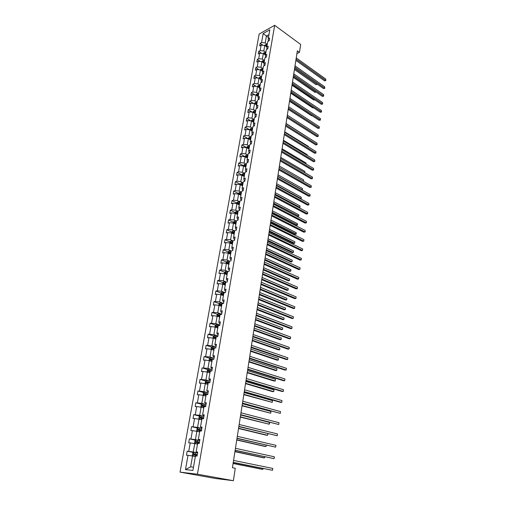<?xml version="1.0" encoding="UTF-8"?>
<svg xmlns="http://www.w3.org/2000/svg" width="506" height="506" viewBox="0 0 506 506"><rect width="100%" height="100%" fill="white"/><g stroke="black" fill="none" stroke-linecap="round" stroke-linejoin="round"><path stroke-width="0.76" d="M197.448 474.211L233.367 480.7L215.613 478.512L180.041 472.123L259.142 34.047L274.676 25.3L197.448 474.211L180.041 472.123M195.329 456.564L192.539 456.001L190.623 466.874L185.481 469.581L188.023 455.318L186.474 455.179L187.188 451.194L193.564 452.497M192.539 456.001L188.023 455.318M197.492 444.173L194.721 443.585L193.241 452.003L187.188 451.194M188.732 451.327L190.231 442.908L188.687 442.801L189.396 438.866L195.651 440.226M199.63 431.934L196.878 431.308L195.417 439.632L189.396 438.866M190.939 438.961L192.419 430.644L190.876 430.574L191.572 426.684L197.726 428.108M201.736 419.841L199.016 419.183L197.568 427.406L191.572 426.684M193.115 426.748L194.576 418.532L193.039 418.487L193.728 414.648L199.775 416.128M203.823 407.893L201.122 407.197L199.693 415.325L193.728 414.648M195.265 414.673L196.707 406.552L195.177 406.546L195.854 402.751L201.805 404.288M205.885 396.078L203.203 395.357L201.793 403.39L195.854 402.751M197.391 402.744L198.82 394.724L197.289 394.743L197.96 390.993L203.81 392.586M207.922 384.402L205.265 383.656L203.867 391.593L197.96 390.993M199.49 390.961L200.901 383.029L199.377 383.08L200.041 379.367L205.803 381.018M209.939 372.865L207.302 372.081L205.923 379.93L200.041 379.367M201.565 379.31L202.963 371.467L201.439 371.549L202.096 367.881L207.77 369.582M211.925 361.461L209.313 360.651L207.947 368.406L202.096 367.881M203.614 367.792L205 360.044L203.475 360.152L204.127 356.528L209.718 358.273M213.899 350.184L211.299 349.342L209.952 357.015L204.127 356.528M205.645 356.407L207.011 348.748L205.493 348.887L206.138 345.301L211.647 347.097M215.841 339.039L213.266 338.172L211.932 345.75L206.138 345.301M207.65 345.155L208.997 337.584L207.485 337.749L208.124 334.2L213.557 336.041M217.763 328.014L215.208 327.123L213.893 334.618L208.124 334.2M209.629 334.03L210.964 326.541L209.459 326.731L210.085 323.226L215.448 325.118M219.667 317.117L217.131 316.199L215.828 323.606L210.085 323.226M211.59 323.03L212.912 315.63L211.407 315.845L212.027 312.379L217.314 314.308M221.546 306.339L219.035 305.396L217.744 312.721L212.027 312.379M213.532 312.158L214.835 304.833L213.33 305.074L213.943 301.652L219.168 303.619M223.405 295.687L220.913 294.72L219.636 301.962L215.442 301.405L213.943 301.652M215.442 301.405L216.732 294.163L215.24 294.429L215.847 291.045L220.995 293.056M225.246 285.15L222.766 284.157L221.508 291.317L217.34 290.767L215.847 291.045M217.34 290.767L218.617 283.613L217.125 283.898L217.719 280.552L222.811 282.601M227.067 274.726L224.607 273.708L223.361 280.792L219.212 280.254L217.719 280.552M219.212 280.254L220.477 273.17L218.984 273.487L219.579 270.172L224.607 272.26L224.36 273.676M228.864 264.417L226.422 263.379L225.189 270.387L221.065 269.85L219.579 270.172M221.065 269.85L222.311 262.848L220.831 263.19L221.413 259.907L226.41 262.045M230.641 254.221L228.219 253.158L227.004 260.09L222.899 259.565L221.413 259.907M222.899 259.565L224.133 252.639L222.653 253L223.228 249.755L228.187 251.937M232.406 244.139L230.002 243.051L228.794 249.907L224.715 249.388L223.228 249.755M224.715 249.388L225.935 242.538L224.455 242.924L225.031 239.717L229.945 241.938M234.145 234.164L231.761 233.057L230.565 239.838L226.505 239.325L225.031 239.717M226.505 239.325L227.713 232.551L226.239 232.95L226.808 229.781L231.685 232.052M235.866 224.291L233.5 223.165L232.317 229.876L228.282 229.37L226.808 229.781M228.282 229.37L229.471 222.665L228.004 223.089L228.567 219.952L233.411 222.26M237.573 214.525L235.22 213.38L234.05 220.015L230.034 219.522L228.567 219.952M230.034 219.522L231.217 212.887L229.749 213.336L230.306 210.23L235.113 212.577M239.256 204.867L236.922 203.697L235.771 210.268L231.767 209.775L230.306 210.23M231.767 209.775L232.937 203.216L231.476 203.678L232.026 200.604L236.802 203.001M240.926 195.31L238.611 194.121L237.466 200.616L233.487 200.136L232.026 200.604M233.487 200.136L234.645 193.64L233.184 194.127L233.728 191.085L238.471 193.52M242.576 185.847L240.274 184.639L239.142 191.072L235.189 190.598L233.728 191.085M235.189 190.598L236.334 184.171L234.879 184.677L235.416 181.667L240.122 184.133M244.208 176.486L241.925 175.266L240.805 181.622L236.871 181.154L235.416 181.667M236.871 181.154L238.003 174.798L236.549 175.323L237.08 172.344L241.76 174.855M245.827 167.227L243.557 165.981L242.45 172.28L238.535 171.819L237.08 172.344M238.535 171.819L239.654 165.525L238.206 166.063L238.731 163.115L243.373 165.664M247.428 158.055L245.176 156.797L244.075 163.027L240.179 162.571L238.731 163.115M240.179 162.571L241.292 156.348L239.844 156.904L240.369 153.988L244.98 156.569M249.009 148.985L246.776 147.708L245.688 153.875L241.811 153.426L240.369 153.988M241.811 153.426L242.905 147.259L241.47 147.834L241.982 144.95L246.561 147.562M250.578 140.004L248.357 138.707L247.282 144.811L243.424 144.368L241.982 144.95M243.424 144.368L244.512 138.271L243.076 138.865L243.582 136.006L248.13 138.657M252.127 131.111L249.926 129.802L248.863 135.842L245.018 135.406L243.582 136.006M245.018 135.406L246.093 129.372L244.664 129.979L245.17 127.151L249.559 129.757M253.664 122.313L251.476 120.985L250.419 126.968L246.599 126.538L245.17 127.151M246.599 126.538L247.668 120.561L246.239 121.187L246.738 118.385L250.932 120.928M255.182 113.603L253.013 112.256L251.969 118.176L248.168 117.753L246.738 118.385M248.168 117.753L249.218 111.839L247.795 112.484L248.288 109.713L252.298 112.18M256.687 104.976L254.531 103.616L253.5 109.479L249.711 109.062L248.288 109.713M249.711 109.062L250.755 103.205L249.338 103.863L249.825 101.118L253.658 103.521M258.18 96.437L256.036 95.065L255.011 100.871L251.248 100.454L249.825 101.118M251.248 100.454L252.279 94.66L250.862 95.33L251.349 92.617L255.011 94.957M259.654 87.987L257.522 86.596L256.51 92.345L252.766 91.934L251.349 92.617M252.766 91.934L253.791 86.197L252.374 86.887L252.855 84.198L256.359 86.475M261.115 79.613L258.996 78.215L257.997 83.901L254.271 83.503L252.855 84.198M254.271 83.503L255.283 77.816L253.873 78.519L254.347 75.856L257.706 78.076M262.563 71.327L260.457 69.91L259.47 75.546L255.758 75.147L254.347 75.856M255.758 75.147L256.757 69.518L255.353 70.239L255.827 67.602L259.04 69.765M263.993 63.117L261.906 61.694L260.925 67.266L257.231 66.881L255.827 67.602M257.231 66.881L258.224 61.308L256.82 62.036L257.288 59.43L260.369 61.53M265.416 54.99L263.335 53.554L262.367 59.075L258.686 58.69L257.288 59.43M258.686 58.69L259.673 53.168L258.275 53.914L258.737 51.334L261.691 53.383M266.82 46.944L264.758 45.489L263.797 50.961L260.135 50.581L258.737 51.334M260.135 50.581L261.109 45.116L259.711 45.875L260.173 43.314L263.006 45.312M268.465 37.501L266.422 36.027L265.207 42.921L261.564 42.548L260.173 43.314M261.564 42.548L263.171 33.529L269.806 29.81L268.224 38.899L269.654 38.121L269.198 40.708L267.769 41.486L266.807 46.995L268.243 46.223L267.788 48.842L266.352 49.607L265.384 55.173L266.82 54.414L266.358 57.058L264.923 57.81L263.942 63.427L265.384 62.687L264.916 65.356L263.474 66.09L262.487 71.763L263.93 71.036L263.462 73.731L262.019 74.458L261.014 80.188L262.469 79.474L261.994 82.2L260.546 82.902L259.534 88.695L260.982 88L260.508 90.745L259.053 91.441L258.035 97.285L259.489 96.608L259.009 99.385L257.548 100.061L256.517 105.969L257.978 105.299L257.491 108.107L256.03 108.765L254.986 114.736L256.453 114.084L255.96 116.924L254.493 117.563L253.443 123.597L254.91 122.964L254.41 125.823L252.943 126.449L251.88 132.547L253.354 131.927L252.848 134.824L251.374 135.431L250.299 141.585L251.779 140.991L251.267 143.913L249.793 144.507L248.705 150.725L250.185 150.149L249.673 153.103L248.193 153.672L247.092 159.959L248.579 159.396L248.06 162.382L246.574 162.938L245.467 169.289L246.953 168.745L246.428 171.768L244.942 172.299L243.822 178.719L245.315 178.194L244.784 181.249L243.291 181.762L242.159 188.251L243.652 187.745L243.12 190.832L241.621 191.325L240.476 197.884L241.976 197.397L241.438 200.515L239.933 200.996L238.775 207.618L240.28 207.156L239.736 210.306L238.231 210.762L237.061 217.46L238.566 217.017L238.016 220.205L236.504 220.641L235.322 227.409L236.833 226.992L236.277 230.211L234.765 230.622L233.57 237.472L235.088 237.067L234.518 240.325L233 240.717L231.792 247.636L233.317 247.263L232.741 250.552L231.217 250.919L229.996 257.921L231.527 257.567L230.945 260.894L229.42 261.241L228.181 268.313L229.711 267.984L229.129 271.349L227.599 271.671L226.346 278.831L227.883 278.521L227.295 281.924L225.758 282.221L224.493 289.457L226.03 289.179L225.436 292.62L223.892 292.892L222.615 300.21L224.158 299.957L223.557 303.436L222.014 303.682L220.717 311.082L222.267 310.855L221.653 314.371L220.104 314.593L218.801 322.082L220.35 321.879L219.73 325.44L218.181 325.636L216.859 333.207L218.415 333.03L217.789 336.629L216.233 336.8L214.892 344.459L216.454 344.314L215.822 347.957L214.259 348.096L212.906 355.844L214.468 355.724L213.829 359.412L212.267 359.519L210.894 367.362L212.463 367.274L211.818 370.999L210.249 371.081L208.864 379.019L210.433 378.956L209.781 382.732L208.206 382.783L206.809 390.809L208.377 390.777L207.719 394.598L206.138 394.617L204.721 402.744L206.303 402.744L205.632 406.609L204.051 406.596L202.615 414.819L204.196 414.85L203.52 418.759L201.932 418.721L200.484 427.039L202.071 427.108L201.382 431.068L199.794 430.992L198.32 439.41L199.914 439.512L199.219 443.515L197.625 443.408L196.138 451.934L197.732 452.067L197.024 456.121L195.43 455.982L192.912 470.428L185.481 469.581M296.908 53.636L299.463 52.346L297.351 50.809L232.425 467.708L235.284 468.271L233.367 480.7M196.138 451.934L197.656 452.49M196.739 452.718L193.241 452.003M194.721 443.585L190.231 442.908M198.32 439.41L199.819 440.049M198.89 440.391L195.417 439.632M196.878 431.308L192.419 430.644M200.484 427.039L201.951 427.766M201.008 428.209L197.568 427.406M199.016 419.183L194.576 418.532M202.615 414.819L204.063 415.628M203.108 416.166L199.693 415.325M201.122 407.197L196.707 406.552M204.721 402.744L206.144 403.63M205.177 404.269L201.793 403.39M208.055 392.65L204.418 392.144L203.368 392.909L203.184 395.35L198.82 394.724M206.809 390.809L208.206 391.777M207.226 392.511L203.867 391.593M205.265 383.656L200.901 383.029M208.864 379.019L209.345 379.797L210.243 380.057M209.25 380.885L205.923 379.93M207.302 372.081L202.963 371.467M210.894 367.362L211.363 368.21L212.254 368.476M211.249 369.399L207.947 368.406M209.313 360.651L205 360.044M212.906 355.844L213.355 356.755L214.24 357.034M213.228 358.039L209.952 357.015M211.299 349.342L207.011 348.748M214.892 344.459L215.328 345.427L216.207 345.718M215.183 346.812L211.932 345.75M213.266 338.172L208.997 337.584M216.859 333.207L217.283 334.232L218.149 334.536M217.118 335.712L213.893 334.618M215.208 327.123L210.964 326.541M218.801 322.082L219.206 323.17L220.072 323.473M219.028 324.738L215.828 323.606M217.131 316.199L212.912 315.63M220.717 311.082L221.116 312.227L221.97 312.544M220.92 313.891L217.744 312.721M219.035 305.396L214.835 304.833M222.615 300.21L223.001 301.412L223.848 301.734M222.785 303.157L219.636 301.962M220.913 294.72L216.732 294.163M224.493 289.457L224.86 290.71L225.708 291.045M224.639 292.544L221.508 291.317M222.766 284.157L218.617 283.613M226.346 278.831L226.707 280.134L227.542 280.476M226.467 282.051L223.361 280.792M224.607 273.708L220.477 273.17M228.181 268.313L228.529 269.673L229.357 270.021M228.042 271.577L225.189 270.387M226.422 263.379L222.311 262.848M229.996 257.921L230.331 259.331L231.153 259.686M229.585 261.204L227.004 260.09M228.219 253.158L224.133 252.639M231.792 247.636L232.115 249.097L232.931 249.464M231.21 250.982L228.794 249.907M230.002 243.051L225.935 242.538M233.57 237.472L233.873 238.977L234.689 239.351M232.962 240.932L230.565 239.838M231.761 233.057L227.713 232.551M235.322 227.409L235.619 228.965L236.428 229.345M234.695 230.989L232.317 229.876M233.5 223.165L229.471 222.665M237.061 217.46L237.346 219.06L238.149 219.446M236.416 221.154L234.05 220.015M235.22 213.38L231.217 212.887M238.775 207.618L239.053 209.263L239.85 209.655M238.111 211.419L235.771 210.268M236.922 203.697L232.937 203.216M240.476 197.884L240.742 199.573L241.533 199.971M239.793 201.793L237.466 200.616M238.611 194.121L234.645 193.64M242.159 188.251L242.412 189.984L243.196 190.389M241.457 192.267L239.142 191.072M240.274 184.639L236.334 184.171M243.822 178.719L244.063 180.49L244.841 180.908M243.101 182.837L240.805 181.622M241.925 175.266L238.003 174.798M245.467 169.289L245.701 171.104L246.473 171.521M244.727 173.507L242.45 172.28M243.557 165.981L239.654 165.525M247.092 159.959L247.32 161.812L248.085 162.236M246.34 164.273L244.075 163.027M245.176 156.797L241.292 156.348M248.705 150.725L248.92 152.616L249.686 153.052M247.934 155.14L245.688 153.875M246.776 147.708L242.905 147.259M250.299 141.585L250.508 143.521L251.223 143.932M249.515 146.095L247.282 144.811M248.357 138.707L244.512 138.271M251.88 132.547L252.077 134.514L252.703 134.881M251.077 137.145L248.863 135.842M249.926 129.802L246.093 129.372M253.443 123.597L253.626 125.596L254.176 125.924M252.62 128.284L250.419 126.968M251.476 120.985L247.668 120.561M254.986 114.736L255.163 116.772L255.638 117.063M254.151 119.511L251.969 118.176M253.013 112.256L249.218 111.839M256.517 105.969L256.687 108.037L257.086 108.29M255.669 110.827L253.5 109.479M254.531 103.616L250.755 103.205M258.035 97.285L258.528 99.606M257.168 102.231L255.011 100.871M256.036 95.065L252.279 94.66M259.534 88.695L259.957 91.01M258.655 93.718L256.51 92.345M257.522 86.596L253.791 86.197M261.014 80.188L261.374 82.497M260.128 85.293L257.997 83.901M258.996 78.215L255.283 77.816M262.487 71.763L262.778 74.072M261.583 76.95L259.47 75.546M260.457 69.91L256.757 69.518M263.942 63.427L264.176 65.736M263.025 68.689L260.925 67.266M261.906 61.694L258.224 61.308M265.384 55.173L265.561 57.475M264.455 60.505L262.367 59.075M263.335 53.554L259.673 53.168M266.807 46.995L266.934 49.297M265.865 52.403L263.797 50.961M264.758 45.489L261.109 45.116M268.325 41.182L268.224 38.899M299.463 52.346L300.678 44.477L274.676 25.3M190.623 466.874L193.475 467.183M267.263 44.383L265.207 42.921M268.971 34.617L266.422 36.027L263.171 33.529M233.228 232.766L233.721 232.994M231.52 242.652L232.324 243.019M229.8 252.646L230.837 253.108M228.073 262.759L229.079 263.19M226.34 272.981L227.302 273.379M224.626 283.328L225.499 283.683M222.982 293.828L223.684 294.1M221.501 304.504L221.843 304.631M295.865 60.347L324.574 80.84L325.655 80.353L296.048 59.177M325.826 79.119L325.655 80.353L325.826 79.119L296.244 57.912M325.889 80.492L324.574 80.84M264.644 45.477L265.435 44.654L267.225 44.623M294.435 69.499L316.048 84.647L317.117 84.097M265.612 46.097L266.947 46.21M267.054 45.597L265.283 45.863M265.637 45.496L266.972 46.078M294.612 68.373L317.351 84.306L316.048 84.647M294.625 68.291L323.517 88.588L324.599 88.12L294.808 67.134M324.77 86.868L324.599 88.12L324.77 86.868L295.004 65.856M324.839 88.246L323.517 88.588M293.379 76.311L322.442 96.418L323.53 95.95L293.556 75.173M323.701 94.692L323.53 95.95L323.701 94.692L293.758 73.876M323.77 96.07L322.442 96.418M263.19 53.535L264.031 52.668L265.821 52.643M293.221 77.317L314.96 92.326L315.927 91.909M264.176 54.136L265.542 54.243M265.65 53.623L264.227 53.522L263.873 53.921M264.227 53.522L265.568 54.104M316.13 92.048L314.96 92.326M261.722 61.675L262.608 60.764L264.41 60.739M291.994 85.21L313.865 100.074L314.65 99.739M262.722 62.251L264.126 62.358M264.24 61.732L262.804 61.631L262.443 62.061M262.804 61.631L264.157 62.2M314.846 99.878L313.865 100.074M292.114 84.407L321.361 104.312L322.455 103.856L292.291 83.281M322.626 102.585L322.455 103.856L322.626 102.585L292.493 81.978M322.695 103.97L321.361 104.312M260.236 69.891L261.172 68.936L262.981 68.917M290.748 93.174L312.759 107.892L313.347 107.651M261.26 70.448L262.696 70.555M262.81 69.923L261.368 69.815L261.001 70.277M261.368 69.815L262.728 70.385M313.511 107.759L312.759 107.892M290.842 92.579L320.273 112.281L321.367 111.839L291.013 91.472M321.538 110.555L321.367 111.839L321.538 110.555L291.222 90.157M321.614 111.94L320.273 112.281M258.775 78.19L259.723 77.19L261.539 77.178M289.495 101.219L311.639 115.785L312.031 115.627M259.774 78.727L261.254 78.828M261.368 78.19L259.92 78.082L259.553 78.582M259.92 78.082L261.286 78.645M312.132 115.697L311.639 115.785M289.558 100.833L319.172 120.327L320.266 119.897L289.729 99.739M320.443 118.6L320.266 119.897L320.443 118.6L289.938 98.411M320.519 119.985L319.172 120.327M257.301 86.577L258.262 85.527L260.084 85.52M288.237 109.334L310.69 123.679M258.269 87.083L259.793 87.184M259.907 86.539L258.452 86.425L258.092 86.969M258.452 86.425L259.831 86.988M288.262 109.163L318.059 128.448L319.159 128.024L288.426 108.094M319.337 126.721L319.159 128.024L319.337 126.721L288.635 106.747M319.412 128.107L318.059 128.448M255.808 95.039L256.782 93.939L258.617 93.939M256.732 95.514L258.319 95.628M258.433 94.976L256.978 94.856L256.637 95.451M256.978 94.856L258.357 95.413M286.953 117.575L316.939 136.645L318.04 136.234L287.117 116.525M318.223 134.912L318.04 136.234L318.223 134.912L287.326 115.166M318.299 136.304L316.939 136.645M254.303 103.597L255.29 102.44L257.13 102.446M256.947 103.49L255.486 103.376L255.277 104.04L256.833 104.147M255.486 103.376L256.871 103.926M309.457 138.397L286.035 123.464M285.624 126.076L315.807 144.925L316.914 144.52L285.789 125.039M317.091 143.185L316.914 144.52L317.091 143.185L286.004 123.673M317.167 144.577L315.807 144.925M252.785 112.231L253.778 111.029L255.631 111.042M255.448 112.092L253.974 111.971L253.778 112.642L255.334 112.762M253.974 111.971L255.372 112.522M308.274 146.803L308.331 146.379L284.733 131.819M308.331 146.379L308.432 146.904M284.29 134.659L314.662 153.28L315.776 152.888L284.448 133.641M315.959 151.541L315.776 152.888L315.959 151.541L284.663 132.256M316.035 152.932L314.662 153.28M251.248 120.959L252.26 119.701L254.12 119.72M253.93 120.782L252.45 120.662L252.254 121.339L253.816 121.459M252.45 120.662L253.86 121.206M307.079 155.298L307.167 154.646L283.417 140.263M307.167 154.646L307.319 155.443M282.943 143.324L313.505 161.711L314.624 161.332L283.094 142.325M314.808 159.972L314.624 161.332L314.808 159.972L283.316 140.927M314.884 161.363L313.505 161.711M249.692 129.776L250.717 128.461L252.589 128.486M252.399 129.561L250.913 129.435L250.723 130.118L252.279 130.238M250.913 129.435L252.33 129.972M305.864 163.874L305.991 162.989L282.089 148.783M305.991 162.989L306.124 164.026M281.576 152.078L312.341 170.225L313.461 169.858L281.728 151.098M313.65 168.485L313.461 169.858L313.65 168.485L281.95 149.687M313.726 169.883L312.341 170.225M248.123 138.682L249.167 137.316L251.039 137.347M250.85 138.429L249.357 138.302L249.173 138.992L250.729 139.118M249.357 138.302L250.78 138.834M304.644 172.533L304.802 171.407L280.748 157.385M304.802 171.407L304.903 172.679M280.204 160.921L311.165 178.827L312.284 178.466L280.349 159.959M312.474 177.081L312.284 178.466L312.474 177.081L280.571 158.536M312.556 178.479L311.165 178.827M246.542 147.676L247.592 146.253L249.477 146.291M249.287 147.391L247.788 147.252L247.605 147.954L249.167 148.081M247.788 147.252L249.218 147.784M303.417 181.274L303.606 179.908L279.401 166.076M303.606 179.908L303.524 181.338M278.812 169.852L309.976 187.505L311.101 187.163L278.958 168.909M311.291 185.765L311.101 187.163L311.291 185.765L279.179 167.473M311.373 187.157L309.976 187.505M244.942 156.771L246.011 155.285L247.902 155.329M247.706 156.443L246.201 156.303L246.024 157.005L247.586 157.138M246.201 156.303L247.643 156.828M277.813 176.265L302.202 189.876L302.398 188.498L278.028 174.855M301.918 189.965L302.48 189.87L302.006 190.016M302.398 188.498L302.48 189.87M277.408 178.871L308.78 196.271L309.906 195.936L277.547 177.954M310.102 194.525L309.906 195.936L310.102 194.525L277.775 176.499M310.184 195.923L308.78 196.271M243.323 165.955L244.404 164.412L246.308 164.463M246.112 165.582L244.594 165.443L244.423 166.158L245.992 166.291M244.594 165.443L246.049 165.962M276.428 185.145L300.975 198.561L301.171 197.163L276.649 183.716M300.381 198.731L301.26 198.542L300.431 198.757M301.171 197.163L301.26 198.542M275.985 187.985L307.566 205.12L308.698 204.803L276.124 187.087M308.894 203.374L308.698 204.803L308.894 203.374L276.352 185.62M308.976 204.778L307.566 205.12M241.691 175.234L242.785 173.634L244.695 173.691M244.499 174.823L242.975 174.684L242.81 175.399L244.373 175.538M242.975 174.684L244.436 175.196M275.03 194.108L299.742 207.321L299.938 205.91L275.258 192.666M298.812 207.586L300.026 207.289L298.825 207.593M299.938 205.91L300.026 207.289M274.556 197.188L306.345 214.063L307.477 213.753L274.688 196.315M307.673 212.311L307.477 213.753L307.673 212.311L274.922 194.829M307.762 213.715L306.345 214.063M240.04 184.614L241.153 182.951L243.07 183.02M273.493 204L297.389 216.467L298.496 216.17L298.692 214.746L273.847 201.711M242.874 184.159L241.337 184.013L241.179 184.741L242.747 184.886M241.337 184.013L242.81 184.526M273.62 203.165L298.787 216.125L297.389 216.467M298.692 214.746L298.787 216.125M273.107 206.492L305.105 223.089L306.25 222.798L273.234 205.638M306.446 221.337L306.25 222.798L306.446 221.337L273.468 204.139M306.535 222.741L305.105 223.089M238.37 194.089L238.516 193.267L239.496 192.369L241.425 192.444M272.07 213.127L296.124 225.391L297.231 225.107L297.433 223.671L272.424 210.844M241.223 193.596L239.686 193.444L239.534 194.177L241.096 194.323M239.686 193.444L241.16 193.95M272.196 212.311L297.528 225.05L296.124 225.391M297.433 223.671L297.528 225.05M271.64 215.891L303.859 232.203L305.004 231.925L271.773 215.063M305.207 230.458L305.004 231.925L305.207 230.458L272.007 213.545M305.289 231.856L303.859 232.203M236.681 203.671L236.84 202.773L237.826 201.881L239.762 201.964M270.634 222.343L294.846 234.404L295.959 234.133L296.168 232.678L270.988 220.066M239.559 203.127L238.016 202.976L237.864 203.716L239.433 203.867M238.016 202.976L239.502 203.475M270.761 221.552L296.257 234.063L294.846 234.404M296.168 232.678L296.257 234.063M270.16 225.385L302.601 241.413L303.745 241.147L270.286 224.582M303.948 239.661L303.745 241.147L303.948 239.661L270.527 223.045M234.98 213.349L235.151 212.387L236.138 211.502L238.086 211.59M269.186 231.659L293.556 243.506L294.675 243.247L294.884 241.779L269.54 229.389M237.877 212.767L236.321 212.609L236.182 213.355L237.75 213.513M236.321 212.609L237.82 213.102M269.306 230.888L294.675 243.247L294.884 241.779M268.667 234.98L301.329 250.71L302.48 250.464L268.787 234.196M302.683 248.965L302.48 250.464L302.683 248.965L269.028 232.646M233.26 223.133L233.437 222.096L234.43 221.217L236.384 221.312M267.718 241.065L292.259 252.696L293.379 252.45L293.588 250.97L268.072 238.8M236.175 222.507L234.62 222.343L234.48 223.095L236.049 223.26M234.62 222.343L236.125 222.83M267.838 240.318L293.379 252.45L293.588 250.97M267.155 244.676L300.039 260.109L301.196 259.869L267.276 243.917M301.405 258.357L301.196 259.869L301.405 258.357L267.522 242.355M231.514 233.026L231.71 231.912L232.684 231.065L234.67 231.147M266.238 250.565L290.944 261.975L292.07 261.747L292.278 260.248L266.592 248.313M234.461 232.349L232.886 232.184L232.76 232.943L234.329 233.108M233.633 232.532L234.404 232.665M266.352 249.844L292.07 261.747L292.278 260.248M265.631 254.474L298.742 269.597L299.9 269.375L265.745 253.74M300.109 267.845L299.9 269.375L300.109 267.845L265.992 252.159M229.756 243.025L229.964 241.836L230.964 240.97L232.937 241.084M264.746 260.166L289.615 271.349L290.741 271.134L290.956 269.622L265.093 257.921M232.722 242.298L231.134 242.134L231.014 242.899L232.589 243.07M231.893 242.469L232.671 242.602M264.853 259.47L290.741 271.134L290.956 269.622M264.088 264.372L297.433 279.185L298.591 278.977L264.202 263.67M298.806 277.433L298.591 278.977L298.806 277.433L264.448 262.07M227.978 253.133L228.2 251.868L229.199 251.008L231.185 251.128M263.234 269.869L288.275 280.817L289.407 280.615L289.622 279.091L263.582 267.63M230.97 252.355L229.363 252.184L229.243 252.962L230.831 253.133M230.135 252.519L230.919 252.652M263.341 269.198L289.407 280.615L289.622 279.091M262.532 274.378L296.105 288.869L297.269 288.679L262.639 273.702M297.484 287.117L297.269 288.679L297.484 287.117L262.886 272.089M226.176 263.348L226.416 262.007L227.422 261.153L229.414 261.279M261.71 279.673L286.921 290.387L288.053 290.197L288.275 288.654L262.057 277.44M229.193 262.525L227.573 262.348L227.46 263.133L229.06 263.31M227.573 262.348L229.142 262.81M261.811 279.027L288.053 290.197L288.275 288.654M260.957 284.498L294.764 298.654L295.934 298.477L261.058 283.847M296.149 296.902L295.934 298.477L296.149 296.902L261.311 282.209M224.607 272.26L225.619 271.412L227.915 271.602M260.166 289.577L285.555 300.045L286.693 299.875L286.908 298.319L260.508 287.357M227.403 272.804L225.765 272.626L225.657 273.417L227.264 273.601M225.765 272.626L227.352 273.076M260.261 288.958L286.693 299.875L286.908 298.319M259.363 294.72L293.41 308.54L294.587 308.382L259.464 294.094M294.802 306.788L294.587 308.382L294.802 306.788L259.717 292.443M222.52 284.125L222.785 282.626L223.797 281.779L226.549 282.07M258.604 299.59L284.17 309.811L285.314 309.653L285.536 308.078L258.952 297.376M225.587 283.196L223.93 283.018L223.835 283.815L225.448 284.005M223.93 283.018L225.543 283.461M258.699 298.989L285.314 309.653L285.536 308.078M257.756 305.055L292.044 318.533L293.221 318.388L257.845 304.46M293.442 316.775L293.221 318.388L293.442 316.775L258.104 302.79M220.66 294.682L220.939 293.1L221.932 292.285L225.214 292.658M257.029 309.704L282.778 319.672L283.923 319.533L284.144 317.939L257.377 307.503M223.753 293.708L222.083 293.524L221.989 294.328L223.608 294.517M222.083 293.524L223.709 293.954M257.118 309.134L283.923 319.533L284.144 317.939M256.125 315.504L290.665 328.628L291.848 328.495L256.213 314.934M292.07 326.87L291.848 328.495L292.07 326.87L256.479 313.252M218.782 305.365L219.073 303.695L220.091 302.866L223.576 303.309M255.441 319.925L281.368 329.634L282.512 329.507L282.74 327.901L255.783 317.736M221.9 304.334L220.211 304.144L220.129 304.96L221.755 305.156M220.572 304.979L220.977 304.435L221.856 304.568M255.524 319.387L282.512 329.507L282.74 327.901M254.48 326.066L289.268 338.824L290.45 338.716L254.569 325.529M290.678 337.072L290.45 338.716L290.678 337.072L254.834 323.821M216.878 316.161L217.188 314.409L218.212 313.587L221.71 314.036M253.829 330.26L279.938 339.703L281.089 339.589L281.323 337.97L254.17 328.078M220.021 315.08L218.32 314.89L218.238 315.712L219.876 315.908M218.693 315.731L219.085 315.168L219.983 315.301M253.911 329.748L281.089 339.589L281.323 337.97M252.817 336.749L287.857 349.134L289.046 349.039L252.899 336.237M289.274 347.382L289.046 349.039L289.274 347.382L253.164 334.517M214.955 327.085L215.278 325.244L216.309 324.435L219.825 324.884M252.203 340.702L278.502 349.874L279.654 349.779L279.888 348.141L252.538 338.533M218.124 325.946L216.41 325.75L216.334 326.585L217.978 326.787M216.796 326.604L217.182 326.022L218.086 326.155M252.279 340.222L279.654 349.779L279.888 348.141M251.14 347.546L286.434 359.551L287.623 359.475L251.21 347.065M287.851 357.799L287.623 359.475L287.851 357.799L251.482 345.326M213.013 338.135L213.349 336.205L214.38 335.396L217.922 335.857M250.559 351.259L277.041 360.152L278.205 360.076L278.439 358.419L250.894 349.102M216.207 336.933L214.474 336.737L214.405 337.578L216.062 337.787M214.873 337.603L215.246 337.002L216.176 337.135M250.628 350.81L278.205 360.076L278.439 358.419M249.439 358.463L284.992 370.082L286.187 370.025L249.509 358.02M286.421 368.324L286.187 370.025L286.421 368.324L249.781 356.256M211.04 349.311L211.4 347.287L212.431 346.49L215.992 346.958M248.895 361.935L275.574 370.537L276.738 370.481L276.972 368.804L249.23 359.785M214.424 348.077L212.514 347.85L212.457 348.697L214.12 348.912M212.937 348.729L213.298 348.103L214.234 348.236M248.965 361.512L276.738 370.481L276.972 368.804M247.719 369.507L283.537 380.727L284.733 380.683L247.782 369.089M284.967 378.969L284.733 380.683L284.967 378.969L248.06 367.305M209.054 360.614L209.427 358.495L210.464 357.704L214.044 358.185M247.219 372.726L274.088 381.037L275.251 380.999L275.492 379.304L247.548 370.588M213.203 359.456L210.54 359.089L210.483 359.949L212.153 360.164M210.97 359.981L211.325 359.336L212.488 359.507M247.276 372.327L275.251 380.999L275.492 379.304M245.979 380.67L282.063 391.48L283.265 391.461L246.036 380.291M283.505 389.728L283.265 391.461L283.505 389.728L246.321 378.488M207.068 372.049L207.428 369.835L208.472 369.051L212.071 369.544M245.518 383.63L272.589 391.644L273.759 391.625L273.999 389.911L245.846 381.505M211.831 370.936L208.535 370.462L208.485 371.328L210.167 371.549M208.991 371.366L209.326 370.696L211.4 371.024M245.574 383.27L273.759 391.625L273.999 389.911M244.221 391.96L280.577 402.359L281.785 402.359L244.278 391.612M282.019 400.6L281.785 402.359L282.019 400.6L244.556 389.791M205.139 383.637L205.411 381.303L206.454 380.531L210.072 381.031M243.803 394.661L272.241 402.365L272.487 400.638L244.132 392.548M209.832 382.441L206.511 381.96L206.467 382.833L208.156 383.061M206.986 382.884L207.302 382.188L209.807 382.587M243.854 394.332L272.241 402.365L272.487 400.638M242.444 403.383L280.28 413.37L242.488 403.073M280.52 411.593L280.28 413.37L280.52 411.593L242.779 401.226M242.064 405.812L270.71 413.225L270.957 411.473L242.393 403.712M207.808 394.079L204.462 393.598L204.424 394.484L206.125 394.712M204.955 394.535L205.259 393.813L207.783 394.206M242.108 405.515L270.71 413.225L270.957 411.473M240.641 414.939L278.762 424.502L240.685 414.661M279.008 422.712L278.762 424.502L279.008 422.712L240.976 412.795M201.211 407.222L200.901 406.919L201.299 404.648L202.356 403.889L206.012 404.414M240.306 417.089L269.16 424.199L269.413 422.434L240.635 415.002M205.759 405.85L202.394 405.369L202.356 406.261L204.652 406.603M202.906 406.318L203.197 405.578L205.74 405.97M240.35 416.824L269.16 424.199L269.534 423.826L269.413 422.434M238.826 426.621L277.231 435.761L238.864 426.381M277.478 433.946L277.231 435.761L277.478 433.946L239.155 424.496M199.206 419.227L198.801 418.829L199.206 416.527L200.237 415.799L203.943 416.312M238.535 428.493L266.415 435.236L267.598 435.293L267.826 433.705M203.69 417.766L200.294 417.279L200.268 418.184L203.532 418.69M200.838 418.247L201.103 417.482L203.671 417.867M238.566 428.259L267.598 435.293L267.921 433.724M236.985 438.443L275.681 447.146L237.017 438.24M275.928 445.312L275.681 447.146L275.928 445.312L237.314 436.33M197.163 431.378L196.682 430.872L197.093 428.544L198.124 427.829L201.85 428.348M236.738 440.024L264.828 446.431L266.017 446.513L266.207 445.166M201.597 429.822L198.175 429.335L198.15 430.252L201.432 430.758M198.744 430.321L198.984 429.524L201.584 429.91M236.764 439.828L266.017 446.513L266.447 445.223M235.119 450.403L274.113 458.657L235.145 450.239M274.366 456.804L274.113 458.657L274.366 456.804L235.448 448.303M195.095 443.661L194.538 443.066L194.949 440.707L195.986 439.999L199.737 440.53M234.923 451.687L263.228 457.753L264.417 457.854L264.575 456.76M199.478 442.023L196.024 441.536L196.012 442.459L199.313 442.971M196.632 442.535L196.847 441.713L199.465 442.092M234.942 451.529L264.417 457.854L264.885 456.823M233.234 462.503L272.525 470.295L233.253 462.376M272.778 468.423L272.525 470.295L272.778 468.423L233.557 460.422M192.988 456.096L192.362 455.4L192.786 453.015L193.855 452.301L197.593 452.864M233.083 463.483L261.608 469.195L262.804 469.315L262.918 468.48M197.334 454.375L193.855 453.876L193.842 454.812L197.163 455.33M194.494 454.9L194.677 454.046L197.321 454.426M233.102 463.363L262.804 469.315L263.234 468.55M265.41 44.68L265.214 45.812M266.599 46.128L266.498 46.716M266.877 44.541L266.706 45.515M264.005 52.694L263.797 53.87M265.195 54.167L265.087 54.768M265.473 52.561L265.302 53.547M262.582 60.79L262.367 62.01M263.778 62.282L263.67 62.896M264.062 60.663L263.885 61.656M261.147 68.961L260.925 70.226M262.348 70.473L262.234 71.106M262.633 68.841L262.456 69.841M259.698 77.216L259.47 78.525M260.9 78.746L260.786 79.398M261.191 77.095L261.014 78.107M258.237 85.546L257.997 86.906M259.439 87.108L259.325 87.766M259.73 85.438L259.553 86.463M256.757 93.964L256.51 95.368M257.965 95.545L257.845 96.222M258.256 93.863L258.079 94.894M255.264 102.465L255.011 103.92M256.472 104.072L256.352 104.767M256.77 102.37L256.593 103.414M253.759 111.054L253.493 112.553M254.967 112.68L254.847 113.388M255.271 110.959L255.087 112.016M252.235 119.726L251.963 121.282M253.449 121.377L253.323 122.104M253.753 119.644L253.569 120.706M250.698 128.486L250.413 130.093M251.912 130.162L251.786 130.909M252.222 128.41L252.032 129.485M249.142 137.335L248.851 138.992M250.362 139.036L250.23 139.801M250.672 137.265L250.483 138.353M247.573 146.278L247.27 147.986M248.8 148.005L248.661 148.783M249.11 146.215L248.92 147.309M245.986 155.31L245.676 157.075M247.213 157.062L247.073 157.859M247.529 155.253L247.339 156.36M244.379 164.437L244.063 166.259M245.619 166.215L245.473 167.031M245.935 164.387L245.739 165.506M242.76 173.659L242.431 175.538M244 175.462L243.854 176.297M244.322 173.615L244.126 174.747M241.128 182.976L240.786 184.911M242.368 184.804L242.216 185.658M242.69 182.938L242.494 184.083M239.471 192.394L239.123 194.386M240.717 194.247L240.565 195.12M241.046 192.362L240.843 193.52M237.801 201.907L237.44 203.956M239.047 203.791L238.895 204.683M239.382 201.888L239.18 203.051M236.112 211.521L235.739 213.633M237.365 213.431L237.206 214.348M237.7 211.508L237.497 212.691M234.404 221.242L234.025 223.418M235.663 223.184L235.499 224.114M235.998 221.236L235.79 222.425M232.684 231.065L232.286 233.304M233.936 233.032L233.772 233.987M234.284 231.065L234.069 232.273M230.938 240.989L230.534 243.297M232.197 242.994L232.026 243.968M232.545 241.001L232.336 242.222M229.174 251.027L228.756 253.398M230.439 253.057L230.268 254.056M230.793 251.052L230.578 252.279M227.396 261.172L226.966 263.607M228.661 263.234L228.484 264.258M229.016 261.204L228.801 262.45M228.358 262.671L227.599 262.348M225.594 271.431L225.151 273.936M226.865 273.525L226.682 274.568M227.226 271.469L227.004 272.728M226.561 272.943L225.796 272.626M223.772 281.804L223.317 284.378M225.043 283.929L224.86 284.992M225.41 281.848L225.189 283.12M224.746 283.322L223.975 283.012M221.932 292.285L221.464 294.935M223.209 294.441L223.019 295.536M223.576 292.348L223.348 293.632M222.912 293.822L222.134 293.518M220.066 302.892L219.591 305.605M221.35 305.08L221.154 306.193M221.723 302.955L221.495 304.258M221.052 304.435L220.268 304.138M218.187 313.612L217.694 316.402M219.471 315.833L219.269 316.971M219.844 313.688L219.617 315.004M219.174 315.168L218.383 314.877M216.283 324.454L215.777 327.319M217.567 326.712L217.365 327.875M217.947 324.542L217.719 325.87M217.276 326.022L216.479 325.744M214.354 335.415L213.836 338.362M215.645 337.711L215.442 338.9M216.03 335.516L215.796 336.863M215.354 336.996L214.557 336.73M212.406 346.509L211.875 349.532M213.703 348.836L213.494 350.051M214.089 346.616L213.855 347.976M213.412 348.103L212.609 347.837M210.439 357.723L209.895 360.829M211.736 360.089L211.521 361.335M212.128 357.843L211.887 359.222M211.451 359.33L210.635 359.077M208.447 369.07L207.884 372.258M209.75 371.474L209.528 372.745M210.142 369.203L209.901 370.594M209.459 370.689L208.643 370.443M206.429 380.55L205.853 383.82M207.738 382.991L207.511 384.288M208.137 380.689L207.89 382.1M207.454 382.182L206.625 381.948M204.392 392.163L203.798 395.515M205.702 394.642L205.468 395.964M206.106 392.314L205.86 393.738M205.417 393.807L204.582 393.579M202.324 403.908L201.723 407.355M203.64 406.426L203.406 407.785M204.051 404.073L203.798 405.515M203.361 405.572L202.52 405.35M200.237 415.799L199.617 419.329M201.552 418.354L201.312 419.74M201.97 415.976L201.717 417.431M201.274 417.469L200.427 417.26M198.124 427.829L197.492 431.447M199.446 430.423L199.2 431.839M199.87 428.013L199.611 429.493M199.168 429.512L198.314 429.316M195.986 439.999L195.335 443.711M197.315 442.636L197.062 444.085M197.738 440.201L197.479 441.694M197.036 441.7L196.176 441.51M193.823 452.32L193.159 456.127M195.152 455.002L194.892 456.475M195.582 452.535L195.316 454.046M194.88 454.034L194.013 453.857M220.977 304.435L220.211 304.144M219.085 315.168L218.32 314.89M217.182 326.022L216.41 325.75M215.246 337.002L214.474 336.737M213.298 348.103L212.514 347.85M211.325 359.336L210.54 359.089M209.326 370.696L208.535 370.462M207.302 382.188L206.511 381.96M205.259 393.813L204.462 393.598M203.197 405.578L202.394 405.369M201.103 417.482L200.294 417.279M198.984 429.524L198.175 429.335M196.847 441.713L196.024 441.536M194.677 454.046L193.855 453.876"/></g></svg>
